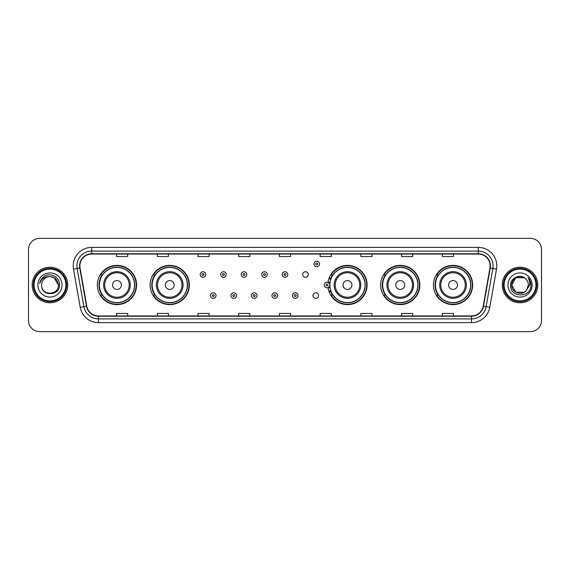 <?xml version="1.0" encoding="UTF-8"?>
<svg xmlns="http://www.w3.org/2000/svg" width="570" height="570" viewBox="0 0 570 570"><rect width="100%" height="100%" fill="white"/><g stroke="black" fill="none" stroke-linecap="round" stroke-linejoin="round"><path stroke-width="0.85" d="M433.421 285A19.615 19.615 0 0 0 453.036 304.615A19.615 19.615 0 0 0 472.658 285A19.615 19.615 0 0 0 453.036 265.385A19.615 19.615 0 0 0 433.421 285M380.639 285A19.615 19.615 0 0 0 400.261 304.615A19.615 19.615 0 0 0 419.876 285A19.615 19.615 0 0 0 400.261 265.385A19.615 19.615 0 0 0 380.639 285M328.035 287.579A19.615 19.615 0 0 0 348.769 304.572A19.615 19.615 0 0 0 367.094 285A19.615 19.615 0 0 0 348.769 265.428A19.615 19.615 0 0 0 328.035 282.421M150.124 285A19.615 19.615 0 0 0 169.739 304.615A19.615 19.615 0 0 0 189.361 285A19.615 19.615 0 0 0 169.739 265.385A19.615 19.615 0 0 0 150.124 285M97.342 285A19.615 19.615 0 0 0 116.964 304.615A19.615 19.615 0 0 0 136.579 285A19.615 19.615 0 0 0 116.964 265.385A19.615 19.615 0 0 0 97.342 285M312.98 295.552A2.779 2.779 0 0 0 315.759 298.324A2.779 2.779 0 0 0 318.53 295.552A2.779 2.779 0 0 0 315.759 292.773A2.779 2.779 0 0 0 312.98 295.552M302.727 274.526A2.779 2.779 0 0 0 305.506 277.298A2.779 2.779 0 0 0 308.285 274.526A2.779 2.779 0 0 0 305.506 271.748A2.779 2.779 0 0 0 302.727 274.526M102.051 294.996A17.948 17.948 0 0 1 102.051 275.004M154.826 294.996A17.948 17.948 0 0 1 154.826 275.004M332.567 294.996A17.948 17.948 0 0 1 330.714 291.413M385.349 294.996A17.948 17.948 0 0 1 385.349 275.004M438.123 294.996A17.948 17.948 0 0 1 438.123 275.004M330.714 278.588A17.948 17.948 0 0 1 332.567 275.004M28.5 249.468L28.5 320.532A11.101 11.101 0 0 0 39.601 331.633L530.399 331.633A11.101 11.101 0 0 0 541.5 320.532L541.5 249.468A11.101 11.101 0 0 0 530.399 238.367L39.601 238.367A11.101 11.101 0 0 0 28.5 249.468L28.5 320.532M32.198 285A17.77 17.77 0 0 0 49.968 302.77A17.77 17.77 0 0 0 67.73 285A17.77 17.77 0 0 0 49.968 267.23A17.77 17.77 0 0 0 32.198 285A17.77 17.77 0 0 0 49.968 302.77A17.77 17.77 0 0 0 67.73 285A17.77 17.77 0 0 0 49.968 267.23A17.77 17.77 0 0 0 32.198 285M502.27 285A17.77 17.77 0 0 0 520.032 302.77A17.77 17.77 0 0 0 537.802 285A17.77 17.77 0 0 0 520.032 267.23A17.77 17.77 0 0 0 502.27 285A17.77 17.77 0 0 0 520.032 302.77A17.77 17.77 0 0 0 537.802 285A17.77 17.77 0 0 0 520.032 267.23A17.77 17.77 0 0 0 502.27 285M79.871 265.898A11.842 11.842 0 0 1 91.72 254.056L478.28 254.056A11.842 11.842 0 0 1 489.944 267.957L483.21 306.154A11.842 11.842 0 0 1 471.547 315.944L98.453 315.944A11.842 11.842 0 0 1 86.79 306.154L80.056 267.957A11.842 11.842 0 0 1 79.871 265.898M79.579 265.898A12.141 12.141 0 0 0 79.764 268.007L86.498 306.204A12.141 12.141 0 0 0 98.453 316.236L471.547 316.236A12.141 12.141 0 0 0 483.503 306.204L490.236 268.007A12.141 12.141 0 0 0 478.28 253.764L91.72 253.764A12.141 12.141 0 0 0 79.579 265.898M73.494 269.118A18.504 18.504 0 0 1 91.72 247.394L478.28 247.394A18.504 18.504 0 0 1 496.506 269.118L489.772 307.315A18.504 18.504 0 0 1 471.547 322.606L98.453 322.606A18.504 18.504 0 0 1 80.227 307.315L73.494 269.118L77.135 268.47A14.806 14.806 0 0 1 91.72 251.099L478.28 251.099A14.806 14.806 0 0 1 492.865 268.47L486.125 306.667A14.806 14.806 0 0 1 471.547 318.901L98.453 318.901A14.806 14.806 0 0 1 83.876 306.667L77.135 268.47A14.806 14.806 0 0 1 76.914 265.898M530.399 238.367L39.601 238.367M39.601 331.633L530.399 331.633M541.5 320.532L541.5 249.468M483.503 306.204L486.125 306.667L492.865 268.47L496.506 269.118M279.45 254.056L279.45 256.564L290.55 256.564L290.55 254.056M238.73 254.056L238.73 256.564L249.838 256.564L249.838 254.056M198.018 254.056L198.018 256.564L209.126 256.564L209.126 254.056M157.306 254.056L157.306 256.564L168.407 256.564L168.407 254.056M116.593 254.056L116.593 256.564L127.694 256.564L127.694 254.056M320.162 254.056L320.162 256.564L331.27 256.564L331.27 254.056M360.874 254.056L360.874 256.564L371.982 256.564L371.982 254.056M401.594 254.056L401.594 256.564L412.694 256.564L412.694 254.056M442.306 254.056L442.306 256.564L453.407 256.564L453.407 254.056M290.55 315.944L290.55 313.436L279.45 313.436L279.45 315.944M249.838 315.944L249.838 313.436L238.73 313.436L238.73 315.944M209.126 315.944L209.126 313.436L198.018 313.436L198.018 315.944M168.407 315.944L168.407 313.436L157.306 313.436L157.306 315.944M127.694 315.944L127.694 313.436L116.593 313.436L116.593 315.944M331.27 315.944L331.27 313.436L320.162 313.436L320.162 315.944M371.982 315.944L371.982 313.436L360.874 313.436L360.874 315.944M412.694 315.944L412.694 313.436L401.594 313.436L401.594 315.944M453.407 315.944L453.407 313.436L442.306 313.436L442.306 315.944M65.885 285A15.917 15.917 0 0 0 49.968 269.083A15.917 15.917 0 0 0 34.05 285A15.917 15.917 0 0 0 49.968 300.917A15.917 15.917 0 0 0 65.885 285M66.626 285A16.658 16.658 0 0 0 49.968 268.342A16.658 16.658 0 0 0 33.309 285A16.658 16.658 0 0 0 49.968 301.658A16.658 16.658 0 0 0 66.626 285M59.508 285L58.332 285L54.15 277.754L49.968 276.635C55.048 277.127 57.841 279.92 58.332 285L54.15 277.754L49.968 276.635L54.15 277.754L58.332 285L54.15 277.754L49.968 276.635L54.15 277.754L58.332 285C58.845 295.794 41.09 295.794 41.603 285C40.819 296.692 59.886 296.421 59.508 285C60.156 276.999 49.761 271.812 43.605 276.806C41.432 278.552 40.128 280.789 39.7 283.532C41.425 278.623 44.845 276.329 49.968 276.635L54.15 277.754L58.332 285C58.845 295.794 41.09 295.794 41.603 285C41.09 295.794 58.845 295.794 58.332 285C58.845 295.794 41.09 295.794 41.603 285C41.09 295.794 58.845 295.794 58.332 285C58.845 295.794 41.09 295.794 41.603 285A8.365 8.365 0 0 1 49.968 276.635L54.15 277.754L58.332 285A8.365 8.365 0 0 0 58.332 284.694M37.898 285A12.07 12.07 0 0 0 49.968 297.07A12.07 12.07 0 0 0 62.037 285A12.07 12.07 0 0 0 49.968 272.93A12.07 12.07 0 0 0 37.898 285M40.926 279.92L43.605 276.806M121.403 285A4.439 4.439 0 0 0 116.964 280.561A4.439 4.439 0 0 0 112.518 285A4.439 4.439 0 0 0 116.964 289.439A4.439 4.439 0 0 0 121.403 285M130.288 285A13.324 13.324 0 0 0 116.964 271.676A13.324 13.324 0 0 0 103.633 285A13.324 13.324 0 0 0 116.964 298.324A13.324 13.324 0 0 0 130.288 285A13.324 13.324 0 0 1 116.964 298.324A13.324 13.324 0 0 1 103.633 285M134.541 285A17.585 17.585 0 0 0 116.964 267.416A17.585 17.585 0 0 0 99.379 285A17.585 17.585 0 0 0 116.964 302.584A17.585 17.585 0 0 0 134.541 285M136.209 285A19.245 19.245 0 0 1 100.512 294.996L102.294 294.996A17.748 17.748 0 0 0 134.705 285.043A17.748 17.748 0 0 0 102.294 275.004L100.512 275.004A19.245 19.245 0 0 1 136.209 285M174.185 285A4.439 4.439 0 0 0 169.739 280.561A4.439 4.439 0 0 0 165.3 285A4.439 4.439 0 0 0 169.739 289.439A4.439 4.439 0 0 0 174.185 285M183.07 285A13.324 13.324 0 0 0 169.739 271.676A13.324 13.324 0 0 0 156.415 285A13.324 13.324 0 0 0 169.739 298.324A13.324 13.324 0 0 0 183.07 285A13.324 13.324 0 0 1 169.739 298.324A13.324 13.324 0 0 1 156.415 285M187.323 285A17.585 17.585 0 0 0 169.739 267.416A17.585 17.585 0 0 0 152.162 285A17.585 17.585 0 0 0 169.739 302.584A17.585 17.585 0 0 0 187.323 285M188.991 285A19.245 19.245 0 0 1 153.294 294.996L155.076 294.996A17.748 17.748 0 0 0 187.487 285.043A17.748 17.748 0 0 0 155.076 275.004L153.294 275.004A19.245 19.245 0 0 1 188.991 285M351.918 285A4.439 4.439 0 0 0 347.479 280.561A4.439 4.439 0 0 0 343.033 285A4.439 4.439 0 0 0 347.479 289.439A4.439 4.439 0 0 0 351.918 285M360.803 285A13.324 13.324 0 0 0 347.479 271.676A13.324 13.324 0 0 0 334.155 285A13.324 13.324 0 0 0 347.479 298.324A13.324 13.324 0 0 0 360.803 285A13.324 13.324 0 0 1 347.479 298.324A13.324 13.324 0 0 1 334.155 285M365.057 285A17.585 17.585 0 0 0 347.479 267.416A17.585 17.585 0 0 0 329.895 285A17.585 17.585 0 0 0 347.479 302.584A17.585 17.585 0 0 0 365.057 285M366.724 285A19.245 19.245 0 0 1 331.028 294.996L332.816 294.996A17.748 17.748 0 0 0 365.228 285.043A17.748 17.748 0 0 0 332.816 275.004L331.028 275.004A19.245 19.245 0 0 1 366.724 285M404.7 285A4.439 4.439 0 0 0 400.261 280.561A4.439 4.439 0 0 0 395.815 285A4.439 4.439 0 0 0 400.261 289.439A4.439 4.439 0 0 0 404.7 285M413.585 285A13.324 13.324 0 0 0 400.261 271.676A13.324 13.324 0 0 0 386.93 285A13.324 13.324 0 0 0 400.261 298.324A13.324 13.324 0 0 0 413.585 285A13.324 13.324 0 0 1 400.261 298.324A13.324 13.324 0 0 1 386.93 285M417.839 285A17.585 17.585 0 0 0 400.261 267.416A17.585 17.585 0 0 0 382.677 285A17.585 17.585 0 0 0 400.261 302.584A17.585 17.585 0 0 0 417.839 285M419.506 285A19.245 19.245 0 0 1 383.809 294.996L385.591 294.996A17.748 17.748 0 0 0 418.002 285.043A17.748 17.748 0 0 0 385.591 275.004L383.809 275.004A19.245 19.245 0 0 1 419.506 285M457.482 285A4.439 4.439 0 0 0 453.036 280.561A4.439 4.439 0 0 0 448.597 285A4.439 4.439 0 0 0 453.036 289.439A4.439 4.439 0 0 0 457.482 285M466.367 285A13.324 13.324 0 0 0 453.036 271.676A13.324 13.324 0 0 0 439.712 285A13.324 13.324 0 0 0 453.036 298.324A13.324 13.324 0 0 0 466.367 285A13.324 13.324 0 0 1 453.036 298.324A13.324 13.324 0 0 1 439.712 285M470.62 285A17.585 17.585 0 0 0 453.036 267.416A17.585 17.585 0 0 0 435.459 285A17.585 17.585 0 0 0 453.036 302.584A17.585 17.585 0 0 0 470.62 285M472.288 285A19.245 19.245 0 0 1 436.591 294.996L438.373 294.996A17.748 17.748 0 0 0 470.784 285.043A17.748 17.748 0 0 0 438.373 275.004L436.591 275.004A19.245 19.245 0 0 1 472.288 285M524.215 292.246A8.365 8.365 0 0 0 526.473 290.337L524.215 292.246L515.85 292.246L511.668 285L515.85 277.754L524.215 277.754L525.511 278.68C520.382 273.294 510.492 277.733 510.585 285C509.644 297.918 530.584 298.252 530.927 285.627L530.941 285C530.912 282.257 530 279.849 528.205 277.768C529.573 280.012 530.05 282.421 529.644 285L526.473 290.337L524.215 292.246L515.85 292.246L511.668 285L515.85 292.246L524.215 292.246L526.473 290.337L524.215 292.246L515.85 292.246L511.668 285C511.233 292.439 521.778 296.336 526.302 290.536L524.6 292.011M535.95 285A15.917 15.917 0 0 0 520.032 269.083A15.917 15.917 0 0 0 504.115 285A15.917 15.917 0 0 0 520.032 300.917A15.917 15.917 0 0 0 535.95 285M536.691 285A16.658 16.658 0 0 0 520.032 268.342A16.658 16.658 0 0 0 503.374 285A16.658 16.658 0 0 0 520.032 301.658A16.658 16.658 0 0 0 536.691 285M526.473 290.337L528.397 285C528.354 282.478 527.393 280.369 525.511 278.68M507.963 285A12.07 12.07 0 0 0 520.032 297.07A12.07 12.07 0 0 0 532.102 285A12.07 12.07 0 0 0 520.032 272.93A12.07 12.07 0 0 0 507.963 285M524.215 277.754A8.365 8.365 0 0 0 511.668 285M528.283 277.861L530.941 285.321L528.205 277.768L530.385 281.552M205.756 274.526A2.779 2.779 0 0 1 202.977 277.298A2.779 2.779 0 0 1 200.205 274.526A2.779 2.779 0 0 1 202.977 271.748A2.779 2.779 0 0 1 205.756 274.526A2.779 2.779 0 0 0 202.977 271.748A2.779 2.779 0 0 0 200.205 274.526M226.262 274.526A2.779 2.779 0 0 1 223.483 277.298A2.779 2.779 0 0 1 220.711 274.526A2.779 2.779 0 0 1 223.483 271.748A2.779 2.779 0 0 1 226.262 274.526A2.779 2.779 0 0 0 223.483 271.748A2.779 2.779 0 0 0 220.711 274.526M246.767 274.526A2.779 2.779 0 0 1 243.989 277.298A2.779 2.779 0 0 1 241.217 274.526A2.779 2.779 0 0 1 243.989 271.748A2.779 2.779 0 0 1 246.767 274.526A2.779 2.779 0 0 0 243.989 271.748A2.779 2.779 0 0 0 241.217 274.526M267.273 274.526A2.779 2.779 0 0 1 264.494 277.298A2.779 2.779 0 0 1 261.716 274.526A2.779 2.779 0 0 1 264.494 271.748A2.779 2.779 0 0 1 267.273 274.526A2.779 2.779 0 0 0 264.494 271.748A2.779 2.779 0 0 0 261.716 274.526M287.779 274.526A2.779 2.779 0 0 1 285 277.298A2.779 2.779 0 0 1 282.221 274.526A2.779 2.779 0 0 1 285 271.748A2.779 2.779 0 0 1 287.779 274.526A2.779 2.779 0 0 0 285 271.748A2.779 2.779 0 0 0 282.221 274.526M319.535 263.974A2.779 2.779 0 0 1 316.756 266.753A2.779 2.779 0 0 1 313.985 263.974A2.779 2.779 0 0 1 316.756 261.203A2.779 2.779 0 0 1 319.535 263.974A2.779 2.779 0 0 0 316.756 261.203A2.779 2.779 0 0 0 313.985 263.974M210.458 295.552A2.779 2.779 0 0 1 213.23 292.773A2.779 2.779 0 0 1 216.009 295.552A2.779 2.779 0 0 1 213.23 298.324A2.779 2.779 0 0 1 210.458 295.552A2.779 2.779 0 0 0 213.23 298.324A2.779 2.779 0 0 0 216.009 295.552M230.964 295.552A2.779 2.779 0 0 1 233.736 292.773A2.779 2.779 0 0 1 236.514 295.552A2.779 2.779 0 0 1 233.736 298.324A2.779 2.779 0 0 1 230.964 295.552A2.779 2.779 0 0 0 233.736 298.324A2.779 2.779 0 0 0 236.514 295.552M251.47 295.552A2.779 2.779 0 0 1 254.241 292.773A2.779 2.779 0 0 1 257.02 295.552A2.779 2.779 0 0 1 254.241 298.324A2.779 2.779 0 0 1 251.47 295.552A2.779 2.779 0 0 0 254.241 298.324A2.779 2.779 0 0 0 257.02 295.552M271.968 295.552A2.779 2.779 0 0 1 274.747 292.773A2.779 2.779 0 0 1 277.526 295.552A2.779 2.779 0 0 1 274.747 298.324A2.779 2.779 0 0 1 271.968 295.552A2.779 2.779 0 0 0 274.747 298.324A2.779 2.779 0 0 0 277.526 295.552M292.474 295.552A2.779 2.779 0 0 1 295.253 292.773A2.779 2.779 0 0 1 298.032 295.552A2.779 2.779 0 0 1 295.253 298.324A2.779 2.779 0 0 1 292.474 295.552A2.779 2.779 0 0 0 295.253 298.324A2.779 2.779 0 0 0 298.032 295.552M329.182 277.925A7.403 7.403 0 0 1 331.035 278.787M324.23 285A2.779 2.779 0 0 1 327.009 282.221A2.779 2.779 0 0 1 329.788 285A2.779 2.779 0 0 1 327.009 287.779A2.779 2.779 0 0 1 324.23 285A2.779 2.779 0 0 0 327.009 287.779A2.779 2.779 0 0 0 329.788 285M331.035 291.213A7.403 7.403 0 0 1 329.182 292.075A7.403 7.403 0 0 0 331.035 291.213M478.28 247.394L478.28 253.764M77.135 268.47L79.764 268.007M98.453 322.606L98.453 316.236M471.547 316.236L471.547 322.606M80.227 307.315L86.498 306.204M490.236 268.007L492.865 268.47M91.72 247.394L91.72 253.764M486.125 306.667L489.772 307.315M129.205 285A12.241 12.241 0 0 0 116.964 272.759A12.241 12.241 0 0 0 104.723 285A12.241 12.241 0 0 0 116.964 297.241A12.241 12.241 0 0 0 129.205 285M181.98 285A12.241 12.241 0 0 0 169.739 272.759A12.241 12.241 0 0 0 157.498 285A12.241 12.241 0 0 0 169.739 297.241A12.241 12.241 0 0 0 181.98 285M359.72 285A12.241 12.241 0 0 0 347.479 272.759A12.241 12.241 0 0 0 335.238 285A12.241 12.241 0 0 0 347.479 297.241A12.241 12.241 0 0 0 359.72 285M412.502 285A12.241 12.241 0 0 0 400.261 272.759A12.241 12.241 0 0 0 388.02 285A12.241 12.241 0 0 0 400.261 297.241A12.241 12.241 0 0 0 412.502 285M465.277 285A12.241 12.241 0 0 0 453.036 272.759A12.241 12.241 0 0 0 440.795 285A12.241 12.241 0 0 0 453.036 297.241A12.241 12.241 0 0 0 465.277 285M202.051 274.526A0.926 0.926 0 0 0 202.977 275.453A0.926 0.926 0 0 0 203.903 274.526A0.926 0.926 0 0 0 202.977 273.6A0.926 0.926 0 0 0 202.051 274.526M222.557 274.526A0.926 0.926 0 0 0 223.483 275.453A0.926 0.926 0 0 0 224.409 274.526A0.926 0.926 0 0 0 223.483 273.6A0.926 0.926 0 0 0 222.557 274.526M243.062 274.526A0.926 0.926 0 0 0 243.989 275.453A0.926 0.926 0 0 0 244.915 274.526A0.926 0.926 0 0 0 243.989 273.6A0.926 0.926 0 0 0 243.062 274.526M263.568 274.526A0.926 0.926 0 0 0 264.494 275.453A0.926 0.926 0 0 0 265.421 274.526A0.926 0.926 0 0 0 264.494 273.6A0.926 0.926 0 0 0 263.568 274.526M284.074 274.526A0.926 0.926 0 0 0 285 275.453A0.926 0.926 0 0 0 285.926 274.526A0.926 0.926 0 0 0 285 273.6A0.926 0.926 0 0 0 284.074 274.526M315.83 263.974A0.926 0.926 0 0 0 316.756 264.9A0.926 0.926 0 0 0 317.682 263.974A0.926 0.926 0 0 0 316.756 263.048A0.926 0.926 0 0 0 315.83 263.974M214.156 295.552A0.926 0.926 0 0 0 213.23 294.626A0.926 0.926 0 0 0 212.304 295.552A0.926 0.926 0 0 0 213.23 296.471A0.926 0.926 0 0 0 214.156 295.552M234.662 295.552A0.926 0.926 0 0 0 233.736 294.626A0.926 0.926 0 0 0 232.809 295.552A0.926 0.926 0 0 0 233.736 296.471A0.926 0.926 0 0 0 234.662 295.552M255.168 295.552A0.926 0.926 0 0 0 254.241 294.626A0.926 0.926 0 0 0 253.315 295.552A0.926 0.926 0 0 0 254.241 296.471A0.926 0.926 0 0 0 255.168 295.552M275.673 295.552A0.926 0.926 0 0 0 274.747 294.626A0.926 0.926 0 0 0 273.821 295.552A0.926 0.926 0 0 0 274.747 296.471A0.926 0.926 0 0 0 275.673 295.552M296.179 295.552A0.926 0.926 0 0 0 295.253 294.626A0.926 0.926 0 0 0 294.327 295.552A0.926 0.926 0 0 0 295.253 296.471A0.926 0.926 0 0 0 296.179 295.552M329.994 286.86A3.52 3.52 0 0 1 328.142 288.327M330.778 279.507A6.662 6.662 0 0 0 328.926 278.623M327.935 285A0.926 0.926 0 0 0 327.009 284.074A0.926 0.926 0 0 0 326.083 285A0.926 0.926 0 0 0 327.009 285.926A0.926 0.926 0 0 0 327.935 285M328.926 291.377A6.662 6.662 0 0 0 330.778 290.493M328.142 281.673A3.52 3.52 0 0 1 329.994 283.14"/></g></svg>
